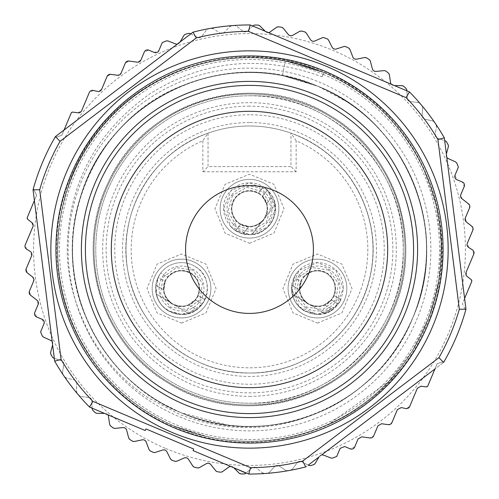 <?xml version="1.0" encoding="UTF-8"?>
<svg xmlns="http://www.w3.org/2000/svg" width="499" height="499" viewBox="0 0 499 499"><rect width="100%" height="100%" fill="white"/><g stroke="black" fill="none" stroke-linecap="round" stroke-linejoin="round"><path stroke-width="0.37" stroke-dasharray="2.5 1.87" d="M333.182 457.876A224.55 224.55 0 0 0 336.763 456.404L340.143 448.364L344.666 446.518L350.179 448.838L354.708 446.992L358.101 438.914L361.756 436.831L370.033 437.966L373.689 435.883L377.918 425.822L381.573 423.738L388.278 424.661L391.933 422.578L397.391 409.592L401.346 407.558L405.724 408.556L409.673 406.529L417.351 388.272L421 386.189L426.027 386.881L427.855 385.839L437.186 363.646L444.129 361.501A224.55 224.55 0 0 0 465.679 310.247L462.355 303.785L471.686 281.598L471.156 279.565L467.145 276.452L466.078 272.385L473.757 254.134L472.441 249.887L468.667 247.454L467.357 243.213L472.815 230.226L471.748 226.159L466.403 222.005L465.336 217.938L469.565 207.877L468.499 203.81L461.899 198.689L460.833 194.622L464.226 186.545L462.38 182.023L456.866 179.702L455.019 175.18L458.4 167.134A224.55 224.55 0 0 0 456.947 163.547L455.182 161.72L448.139 158.532L446.443 156.861L446.231 154.478L448.27 147.024L447.99 144.498A224.55 224.55 0 0 0 446.83 142.334L444.883 140.706L437.548 138.267L435.677 136.782L435.222 134.437L436.469 126.808L435.926 124.326A224.55 224.55 0 0 0 434.548 122.292L432.44 120.877L424.886 119.224L422.878 117.939L422.179 115.649L422.616 107.934L421.817 105.526A224.55 224.55 0 0 0 420.233 103.649L417.994 102.457L410.309 101.603L408.176 100.536L407.24 98.334L406.872 90.618L405.824 88.298A224.55 224.55 0 0 0 404.053 86.601L401.695 85.653L393.967 85.603L391.734 84.761L390.574 82.672L389.401 75.037L388.122 72.842A224.55 224.55 0 0 0 386.182 71.338L383.737 70.64L376.046 71.401L373.732 70.802L372.366 68.843L370.401 61.371L368.892 59.319A224.55 224.55 0 0 0 366.809 58.027L364.307 57.591L356.735 59.15L354.377 58.795L352.805 56.986L350.073 49.763L348.364 47.885A224.55 224.55 0 0 0 346.15 46.812L343.618 46.638L336.251 48.983L333.868 48.877L332.122 47.243L328.641 40.344L326.745 38.654A224.55 224.55 0 0 0 324.437 37.824L321.899 37.912L314.819 41.012L312.43 41.155L310.528 39.714L306.349 33.215L304.284 31.736A224.55 224.55 0 0 0 301.901 31.15L299.381 31.506L292.663 35.329L290.312 35.716L288.266 34.487L283.426 28.462L281.218 27.202A224.55 224.55 0 0 0 278.785 26.865L276.321 27.482L270.04 31.986L267.738 32.622L265.574 31.612L260.135 26.123L257.808 25.1A224.55 224.55 0 0 0 255.357 25.025L252.968 25.898L247.192 31.032L244.972 31.905L242.714 31.125L236.726 26.235L234.305 25.461A224.55 224.55 0 0 0 231.86 25.642L229.577 26.759L224.369 32.472L222.248 33.57L219.922 33.034L213.46 28.792L210.971 28.281A224.55 224.55 0 0 0 208.557 28.711L206.405 30.065L201.821 36.284L199.831 37.6L197.461 37.306L190.587 33.77L188.061 33.52A224.55 224.55 0 0 0 185.703 34.2L183.701 35.766L179.796 42.44L177.95 43.956L175.561 43.912L168.363 41.111L165.818 41.124A224.55 224.55 0 0 0 162.237 42.596L158.857 50.636L154.334 52.482L148.821 50.162L144.292 52.008L140.899 60.086L137.244 62.169L128.967 61.034L125.311 63.117L121.082 73.178L117.427 75.262L110.722 74.339L107.067 76.422L101.609 89.408L97.654 91.442L93.276 90.444L89.327 92.471L81.649 110.728L78 112.811L72.973 112.119L71.145 113.161L61.814 135.354L54.871 137.499A224.55 224.55 0 0 0 33.321 188.753L36.645 195.215L27.314 217.402L27.844 219.435L31.855 222.548L32.922 226.615L25.243 244.866L26.559 249.113L30.333 251.546L31.643 255.787L26.185 268.774L27.252 272.841L32.597 276.995L33.664 281.062L29.435 291.123L30.501 295.19L37.101 300.311L38.167 304.378L34.774 312.455L36.62 316.977L42.134 319.298L43.981 323.82L40.6 331.866A224.55 224.55 0 0 0 42.053 335.453L43.818 337.28L50.861 340.468L52.557 342.139L52.769 344.522L50.73 351.976L51.01 354.502A224.55 224.55 0 0 0 52.17 356.666L54.117 358.294L61.452 360.733L63.323 362.218L63.778 364.563L62.531 372.192L63.074 374.674A224.55 224.55 0 0 0 64.452 376.708L66.56 378.123L74.114 379.776L76.122 381.061L76.821 383.351L76.384 391.066L77.183 393.474A224.55 224.55 0 0 0 78.767 395.351L81.006 396.543L88.691 397.397L90.824 398.464L91.76 400.666L92.128 408.388L93.176 410.702A224.55 224.55 0 0 0 94.947 412.399L97.305 413.347L105.033 413.397L107.266 414.239L108.426 416.328L109.599 423.963L110.878 426.158A224.55 224.55 0 0 0 112.818 427.662L115.263 428.36L122.954 427.599L125.268 428.198L126.634 430.157L128.599 437.629L130.108 439.681A224.55 224.55 0 0 0 132.191 440.973L134.693 441.409L142.265 439.85L144.623 440.205L146.195 442.014L148.927 449.237L150.636 451.115A224.55 224.55 0 0 0 152.85 452.188L155.382 452.362L162.749 450.017L165.132 450.123L166.878 451.757L170.359 458.656L172.255 460.346A224.55 224.55 0 0 0 174.563 461.176L177.101 461.088L184.181 457.988L186.57 457.845L188.472 459.286L192.651 465.785L194.716 467.264A224.55 224.55 0 0 0 197.099 467.85L199.619 467.494L206.337 463.671L208.688 463.284L210.734 464.513L215.574 470.538L217.782 471.798A224.55 224.55 0 0 0 220.215 472.135L222.679 471.518L228.96 467.014L231.262 466.378L233.426 467.388L238.865 472.877L241.192 473.9A224.55 224.55 0 0 0 243.643 473.975L246.032 473.102L251.808 467.968L254.028 467.095L256.286 467.875L262.274 472.765L264.695 473.539A224.55 224.55 0 0 0 267.14 473.358L269.423 472.241L274.631 466.528L276.752 465.43L279.078 465.966L285.54 470.208L288.029 470.719A224.55 224.55 0 0 0 290.443 470.289L292.595 468.935L297.179 462.716L299.169 461.4L301.539 461.694L308.413 465.23L310.939 465.48A224.55 224.55 0 0 0 313.297 464.8L315.299 463.234L319.204 456.56L321.05 455.044L323.439 455.088L330.637 457.889L333.182 457.876M165.805 448.532A215.917 215.917 0 0 0 448.532 333.195A215.917 215.917 0 0 0 333.195 50.468A215.917 215.917 0 0 0 50.468 165.805A215.917 215.917 0 0 0 165.805 448.532M443.599 362.405L443.599 362.411A224.55 224.55 0 0 0 444.129 361.501L437.186 363.646L434.941 368.979L443.599 362.411L305.999 466.827L308.226 465.137L301.539 461.694A3.456 3.456 0 0 0 297.179 462.716L292.595 468.935A3.456 3.456 0 0 1 290.443 470.289A224.55 224.55 0 0 0 305.999 466.827M321.743 454.882L319.204 456.56A3.456 3.456 0 0 1 321.743 454.882M391.247 84.25L393.967 85.603A3.456 3.456 0 0 1 391.247 84.25L268.45 32.61A3.456 3.456 0 0 1 265.574 31.612L268.45 32.61M406.885 90.824L407.24 98.334A3.456 3.456 0 0 0 410.309 101.603L417.994 102.457A3.456 3.456 0 0 1 420.233 103.649A224.55 224.55 0 0 0 409.461 91.91L394.478 85.61M444.335 137.861A224.55 224.55 0 0 0 435.926 124.326A3.456 3.456 0 0 1 436.469 126.808L435.222 134.437A3.456 3.456 0 0 0 437.548 138.267L444.684 140.637L444.335 137.861M434.548 122.292A224.55 224.55 0 0 0 421.817 105.526A3.456 3.456 0 0 1 422.616 107.934L422.179 115.649A3.456 3.456 0 0 0 424.886 119.224L432.44 120.877A3.456 3.456 0 0 1 434.548 122.292M446.811 157.466L446.231 154.478A3.456 3.456 0 0 0 446.811 157.466L465.96 309.237A224.55 224.55 0 0 1 465.679 310.247L462.355 303.785L464.6 298.452M248.764 474.05A224.55 224.55 0 0 0 264.695 473.539A3.456 3.456 0 0 1 262.274 472.765L256.286 467.875A3.456 3.456 0 0 0 251.808 467.968L246.188 472.965L248.764 474.05M267.14 473.358A224.55 224.55 0 0 0 288.029 470.719A3.456 3.456 0 0 1 285.54 470.208L279.078 465.966A3.456 3.456 0 0 0 274.631 466.528L269.423 472.241A3.456 3.456 0 0 1 267.14 473.358M233.782 467.75L233.426 467.388A3.456 3.456 0 0 0 230.55 466.39L233.782 467.75M174.85 427.019C266.784 468.374 385.085 422.191 424.68 329.483C470.888 235.104 422.079 110.086 324.15 71.981C232.216 30.626 113.915 76.809 74.32 169.517C28.112 263.896 76.921 388.914 174.85 427.019M107.753 414.75L105.033 413.397A3.456 3.456 0 0 1 107.753 414.75L145.265 430.531M92.115 408.176L91.76 400.666A3.456 3.456 0 0 0 88.691 397.397L81.006 396.543A3.456 3.456 0 0 1 78.767 395.351A224.55 224.55 0 0 0 89.539 407.09L104.522 413.39M54.665 361.139A224.55 224.55 0 0 0 63.074 374.674A3.456 3.456 0 0 1 62.531 372.192L63.778 364.563A3.456 3.456 0 0 0 61.452 360.733L54.316 358.363L54.665 361.139M64.452 376.708A224.55 224.55 0 0 0 77.183 393.474A3.456 3.456 0 0 1 76.384 391.066L76.821 383.351A3.456 3.456 0 0 0 74.114 379.776L66.56 378.123A3.456 3.456 0 0 1 64.452 376.708M52.189 341.534L52.769 344.522A3.456 3.456 0 0 0 52.189 341.534L33.04 189.763A224.55 224.55 0 0 1 33.321 188.753L36.645 195.215L34.4 200.548M64.059 130.021L55.401 136.589A224.55 224.55 0 0 0 54.871 137.499L61.814 135.354L64.059 130.021L179.796 42.44A3.456 3.456 0 0 1 177.257 44.118M190.774 33.863L197.461 37.306A3.456 3.456 0 0 0 201.821 36.284L206.405 30.065A3.456 3.456 0 0 1 208.557 28.711A224.55 224.55 0 0 0 193.001 32.173L180.058 41.997M252.812 26.035L250.236 24.95A224.55 224.55 0 0 0 234.305 25.461A3.456 3.456 0 0 1 236.726 26.235L242.714 31.125A3.456 3.456 0 0 0 247.192 31.032L252.812 26.035L265.219 31.25M231.86 25.642A224.55 224.55 0 0 0 210.971 28.281A3.456 3.456 0 0 1 213.46 28.792L219.922 33.034A3.456 3.456 0 0 0 224.369 32.472L229.577 26.759A3.456 3.456 0 0 1 231.86 25.642M446.368 153.985L444.684 140.637M158.857 434.367L180.688 443.549M322.123 76.796L323.907 72.561C359.137 87.656 387.48 111.003 408.931 142.608C437.823 187.1 447.366 235.534 437.561 287.923C426.027 339.956 398.258 380.762 354.253 410.346C309.324 438.658 260.809 447.566 208.713 437.062L175.093 426.439C138.335 410.64 109.075 385.883 87.319 352.169C29.778 266.385 59.044 138.535 148.858 86.053C194.573 58.832 243.387 51.185 295.302 63.099C243.506 51.31 194.691 58.957 148.858 86.046C107.591 112.331 79.746 148.827 65.313 195.533C50.436 252.606 57.772 304.814 87.319 352.169C109.181 385.908 138.454 410.646 175.124 426.377L208.713 437.062C260.534 447.46 309.043 438.552 354.253 410.346C397.915 381.117 425.684 340.312 437.561 287.929C447.235 235.397 437.692 186.957 408.931 142.608C387.629 111.246 359.28 87.924 323.876 72.623L285.253 60.909L323.907 72.561C409.486 106.362 460.328 207.796 435.303 297.685C421.094 349.019 391.216 388.334 345.657 415.623C299.257 441.546 250.342 447.89 198.914 434.66L175.093 426.439C135.023 409.168 104.054 381.548 82.185 343.568C56.836 296.693 51.116 247.647 65.032 196.444C80.489 145.608 111.339 107.123 157.584 80.988C204.496 56.275 253.598 51.185 304.889 65.718C253.598 51.278 204.503 56.375 157.578 80.994C111.452 107.223 80.601 145.708 65.026 196.45C51.229 247.647 56.948 296.693 82.185 343.58C104.123 381.461 135.092 409.068 175.112 426.402L198.92 434.666C250.33 447.771 299.244 441.422 345.664 415.623C391.122 388.278 421 348.963 435.303 297.678C446.855 250.074 441.671 204.478 419.759 160.89C396.668 119.13 364.707 89.708 323.882 72.617L295.302 63.092L323.907 72.561C365.829 90.718 397.603 119.816 419.222 159.848C443.324 207.179 447.771 256.299 432.564 307.216C415.86 357.583 383.999 395.302 336.968 420.358C289.146 443.854 239.938 447.659 189.346 431.778L175.093 426.439C131.617 407.583 99.101 377.044 77.557 334.823C54.672 286.894 51.491 237.618 68.014 186.988C51.54 237.636 54.722 286.913 77.563 334.829C99.357 377.069 131.873 407.602 175.105 426.42L189.352 431.778C239.663 447.615 288.871 443.804 336.981 420.358C383.887 395.339 415.748 357.627 432.571 307.209C447.615 256.305 443.168 207.185 419.222 159.842C397.503 119.885 365.723 90.799 323.895 72.58L304.883 65.712L323.907 72.561L314.32 68.825C263.335 49.682 202.151 56.281 157.827 80.863C120.502 100.243 82.51 141.878 68.014 187C98.665 89.146 216.36 31.356 314.326 68.831L323.907 72.561C369.179 92.271 402.437 124.382 423.695 168.874C469.69 262.879 422.659 385.584 327.949 424.686C278.985 445.663 229.621 446.886 179.858 428.367L175.093 426.439C128.174 405.936 94.249 372.354 73.316 325.679C52.981 276.708 52.389 227.351 71.519 177.619C92.29 128.536 127.014 93.432 175.685 72.311C224.974 52.62 274.381 52.701 323.907 72.561C274.213 52.807 224.806 52.719 175.685 72.311C127.532 93.051 92.814 128.149 71.519 177.613C52.476 227.151 53.075 276.508 73.316 325.679C94.386 372.21 128.318 405.799 175.093 426.439L179.858 428.367C229.609 446.773 278.972 445.551 327.943 424.686L388.509 381.679L411.974 351.577L429.09 317.258L438.852 280.357L441.153 242.77L436.157 205.176L423.701 168.874C402.493 124.613 369.229 92.508 323.901 72.567L322.123 76.796C261.426 54.466 204.103 60.08 150.143 93.644C96.937 131.487 69.317 181.998 67.284 245.19C66.448 276.109 74.744 307.272 92.159 338.69C106.343 362.661 124.931 382.334 147.941 397.715L180.064 414.619C227.326 432.764 273.939 431.866 319.909 411.931C355.874 397.722 389.707 363.191 403.722 336.432C419.409 310.503 431.348 263.472 424.892 225.442C418.243 183.008 399.911 147.766 369.896 119.71C353.616 104.983 336.351 93.868 318.094 86.371C299.369 78.511 279.877 73.971 259.611 72.754C218.824 70.852 181.586 81.443 147.891 104.528C114.651 128.28 91.991 159.674 79.909 198.708C68.612 237.948 70.284 276.627 84.93 314.757C100.324 352.6 125.611 381.916 160.797 402.705L180.881 412.679C210.378 425.129 241.703 429.14 274.849 424.711C315.337 418.368 349.768 400.51 378.136 371.125C405.88 341.16 421.78 305.856 425.834 265.206C433.912 191.36 387.517 114.084 318.119 86.321C259.811 62.101 194.884 70.328 145.384 106.412C93.806 143.955 66.592 205.875 73.578 269.304C78.586 309.817 95.303 344.74 123.715 374.075C141.005 391.191 160.067 404.047 180.9 412.636L227.999 425.223C268.593 429.826 306.442 421.661 341.541 400.728C376.209 379.14 400.847 349.275 415.461 311.133C429.371 272.71 430.194 234 417.937 195.009C404.976 156.281 381.635 125.392 347.909 102.339L318.119 86.327C291.94 75.368 264.408 70.933 235.522 73.022C194.847 76.64 159.387 92.19 129.154 119.666C99.463 147.71 81.275 181.892 74.588 222.198C68.662 262.605 75.567 300.704 95.309 336.476C115.388 371.356 143.912 396.761 180.875 412.692L182.397 413.322C220.383 428.466 259.043 430.575 298.371 419.653C337.592 407.933 369.241 385.633 393.306 352.749C416.815 319.329 427.83 282.216 426.346 241.397C424.075 200.604 409.716 164.651 383.263 133.539C364.894 112.606 343.175 96.862 318.119 86.321L282.471 75.567L285.253 60.909L282.471 75.567L312.873 84.2L318.125 86.308A177.033 177.033 0 0 1 319.909 411.931M323.152 74.351A190.007 190.007 0 0 1 424.649 323.152A190.007 190.007 0 0 1 175.848 424.649A190.007 190.007 0 0 1 74.351 175.848A190.007 190.007 0 0 1 323.152 74.351M52.632 345.015L54.316 358.363M316.79 85.94L312.873 84.2A177.033 177.033 0 0 1 318.125 86.308A177.033 177.033 0 0 0 86.308 180.875A177.033 177.033 0 0 0 180.875 412.692A177.033 177.033 0 0 0 412.692 318.125A177.033 177.033 0 0 0 318.125 86.308C405.55 120.827 450.441 229.172 414.064 314.763C395.451 359.754 363.914 392.208 319.46 412.124C273.265 431.142 227.07 431.329 180.875 412.692C138.042 394.023 106.88 363.341 87.394 320.651C68.519 275.71 67.602 230.476 84.655 184.954C117.695 95.122 227.694 47.86 314.426 84.805L318.125 86.308C361.812 105.395 393.274 136.776 412.517 180.457C432.284 228.935 431.41 276.933 409.879 324.462C390.274 365.125 359.754 394.503 318.331 412.604C273.227 430.874 227.981 431.136 182.59 413.403L180.875 412.692C137.468 393.748 106.106 362.598 86.789 319.254C68.263 274.238 67.745 228.991 85.223 183.513C105.383 135.198 139.851 101.784 188.634 83.258C231.205 68.251 273.558 68.937 315.692 85.31L318.125 86.308C362.224 105.595 393.848 137.356 412.991 181.592C431.005 226.777 431.011 272.024 413.022 317.327C378.442 406.367 267.439 451.408 181.455 412.935L180.875 412.692C133.545 392.064 100.892 357.646 82.921 309.436C68.151 266.772 69.074 224.419 85.685 182.378C104.784 137.624 136.676 105.532 181.374 86.102C227.082 67.889 272.666 67.958 318.125 86.308C405.799 120.951 449.749 229.677 414.619 313.347C396.293 358.425 365.05 391.147 320.888 411.507C274.469 430.936 227.793 431.336 180.875 412.692C136.526 393.299 104.809 361.307 85.722 316.709C47.461 229.203 94.405 118.987 182.515 85.628C227.694 67.914 272.897 68.138 318.125 86.308A177.033 177.033 0 0 0 86.308 180.875A177.033 177.033 0 0 0 180.875 412.692A177.033 177.033 0 0 0 412.692 318.125A177.033 177.033 0 0 0 318.125 86.308A177.033 177.033 0 0 1 412.692 318.125A177.033 177.033 0 0 1 180.875 412.692A177.033 177.033 0 0 1 282.471 75.567L312.873 84.2A177.033 177.033 0 0 1 318.125 86.308C406.273 120.733 451.607 231.867 412.692 318.125C378.267 406.273 267.133 451.607 180.875 412.692C99.158 380.406 52.813 281.972 79.996 198.415C103.505 113.76 196.525 57.316 282.471 75.567L316.79 85.94L282.471 75.567M165.188 281.723L163.884 290.013L155.838 285.172L158.108 277.463L160.778 273.022A25.911 25.911 0 0 0 158.108 277.463L165.188 281.723A17.702 17.702 0 0 0 163.884 290.013C164.439 295.788 167.277 300.348 172.398 303.704A17.702 17.702 0 0 0 195.203 299.787L202.282 304.053L195.203 299.787C189.296 306.423 181.892 307.839 172.978 304.041L171.831 303.348C164.296 297.248 162.081 290.044 165.188 281.723A17.702 17.702 0 0 0 172.398 303.704A17.702 17.702 0 0 0 196.7 297.666A17.702 17.702 0 0 0 190.662 273.371C182.098 269.055 174.494 270.364 167.857 277.288L160.778 273.022A25.911 25.911 0 0 0 158.108 277.463L156.187 293.936C159.736 306.611 168.182 313.447 181.53 314.445A25.911 25.911 0 0 0 207.441 288.534A25.911 25.911 0 0 0 181.53 262.63A25.911 25.911 0 0 0 155.619 288.534A25.911 25.911 0 0 0 181.53 314.445C206.817 315.904 217.308 278.13 194.891 266.341A25.911 25.911 0 0 0 156.567 281.604A25.911 25.911 0 0 0 168.169 310.734L181.53 314.445C163.859 311.881 155.295 302.126 155.838 285.172A25.911 25.911 0 0 0 156.187 293.936L171.831 303.348L156.187 293.936A25.911 25.911 0 0 1 155.838 285.172L163.884 290.013A17.702 17.702 0 0 1 165.188 281.723L158.108 277.463A25.911 25.911 0 0 1 160.778 273.022L167.857 277.288A17.702 17.702 0 0 0 165.188 281.723L158.108 277.463L165.188 281.723M190.662 273.371A17.702 17.702 0 0 0 167.857 277.288A17.702 17.702 0 0 1 190.662 273.371A17.702 17.702 0 0 0 166.36 279.409A17.702 17.702 0 0 0 172.398 303.704C177.806 306.667 183.17 307.035 188.485 304.82L195.203 299.787A17.702 17.702 0 0 0 197.872 295.352C200.885 286.245 198.477 278.916 190.662 273.371A17.702 17.702 0 0 1 197.872 295.352A17.702 17.702 0 0 0 190.662 273.371M188.485 304.82A17.702 17.702 0 0 0 195.203 299.787L202.282 304.053L195.203 299.787L202.282 304.053L196.531 309.661L188.485 304.82A17.702 17.702 0 0 0 195.203 299.787L202.282 304.053A25.911 25.911 0 0 0 204.952 299.612L197.872 295.352L204.952 299.612L202.282 304.053A25.911 25.911 0 0 0 204.952 299.612L197.872 295.352L204.952 299.612A25.911 25.911 0 0 1 202.282 304.053L188.622 313.459A25.911 25.911 0 0 0 196.531 309.661L188.485 304.82M172.978 304.041L188.622 313.459A25.911 25.911 0 0 0 196.531 309.661L181.53 314.445L188.622 313.459L171.831 303.348M181.53 259.174A29.366 29.366 0 0 1 210.896 288.534A29.366 29.366 0 0 1 181.53 317.9A29.366 29.366 0 0 1 152.164 288.534A29.366 29.366 0 0 1 181.53 259.174A29.366 29.366 0 0 1 210.896 288.534A29.366 29.366 0 0 1 181.53 317.9A29.366 29.366 0 0 1 152.164 288.534A29.366 29.366 0 0 1 181.53 259.174A29.366 29.366 0 0 1 210.896 288.534A29.366 29.366 0 0 1 181.53 317.9A29.366 29.366 0 0 1 152.164 288.534A29.366 29.366 0 0 1 181.53 259.174A29.366 29.366 0 0 0 152.164 288.534A29.366 29.366 0 0 0 181.53 317.9A29.366 29.366 0 0 0 210.896 288.534A29.366 29.366 0 0 0 181.53 259.174A29.366 29.366 0 0 1 210.896 288.534A29.366 29.366 0 0 1 181.53 317.9A29.366 29.366 0 0 1 152.164 288.534A29.366 29.366 0 0 1 181.53 259.174A29.366 29.366 0 0 1 210.896 288.534A29.366 29.366 0 0 1 181.53 317.9A29.366 29.366 0 0 1 152.164 288.534A29.366 29.366 0 0 1 181.53 259.174M240.761 224.132L248.833 226.427L243.05 233.831L235.678 230.65L231.592 227.457A25.911 25.911 0 0 0 235.678 230.65L240.761 224.132A17.702 17.702 0 0 0 248.833 226.427C254.627 226.577 259.505 224.313 263.453 219.635A17.702 17.702 0 0 0 262.324 196.525L267.408 190.013L262.324 196.525C268.194 203.187 268.705 210.715 263.859 219.098L263.029 220.153C256.062 226.895 248.639 228.224 240.761 224.132A17.702 17.702 0 0 0 263.453 219.635A17.702 17.702 0 0 0 260.397 194.778A17.702 17.702 0 0 0 235.547 197.841C230.232 205.819 230.607 213.522 236.676 220.945L231.592 227.457A25.911 25.911 0 0 0 235.678 230.65L249.5 234.642L251.795 234.542C268.069 231.237 275.841 221.294 275.092 204.709L267.408 190.013L262.324 196.525A17.702 17.702 0 0 0 258.239 193.338C249.562 189.246 242.003 190.749 235.547 197.841A17.702 17.702 0 0 0 240.761 224.132L235.678 230.65A25.911 25.911 0 0 1 231.592 227.457L236.676 220.945A17.702 17.702 0 0 1 235.547 197.841A17.702 17.702 0 0 0 238.603 222.691A17.702 17.702 0 0 0 263.453 219.635C267.046 214.62 268.063 209.343 266.503 203.798L262.324 196.525L267.408 190.013L272.286 196.4L266.503 203.798A17.702 17.702 0 0 0 262.324 196.525L267.408 190.013A25.911 25.911 0 0 0 263.322 186.819L258.239 193.338A17.702 17.702 0 0 0 235.547 197.841A17.702 17.702 0 0 1 258.239 193.338L263.322 186.819L267.408 190.013L262.324 196.525A17.702 17.702 0 0 1 266.503 203.798L272.286 196.4C282.241 211.333 268.206 236.046 249.5 234.642A25.911 25.911 0 0 0 251.795 234.542L263.029 220.153L251.795 234.542A25.911 25.911 0 0 1 249.5 234.642L231.18 227.057L223.589 208.738L231.18 190.412L249.5 182.827L267.82 190.412L275.411 208.732L267.82 227.057L249.5 234.642C257.84 234.461 264.645 231.137 269.922 224.681A25.911 25.911 0 0 0 249.5 182.827A25.911 25.911 0 0 0 229.078 192.789C215.487 208.482 228.767 235.696 249.5 234.642L243.05 233.831A25.911 25.911 0 0 0 249.5 234.642A25.911 25.911 0 0 1 243.05 233.831L248.833 226.427A17.702 17.702 0 0 1 240.761 224.132L235.678 230.65L240.761 224.132M263.322 186.819L258.239 193.338L263.322 186.819A25.911 25.911 0 0 1 267.408 190.013A25.911 25.911 0 0 0 263.322 186.819M263.859 219.098L275.092 204.709A25.911 25.911 0 0 0 272.286 196.4A25.911 25.911 0 0 1 275.092 204.709L263.029 220.153M249.5 238.098A29.366 29.366 0 0 1 220.134 208.738A29.366 29.366 0 0 1 249.5 179.372A29.366 29.366 0 0 1 278.866 208.738A29.366 29.366 0 0 1 249.5 238.098A29.366 29.366 0 0 1 220.134 208.738A29.366 29.366 0 0 1 249.5 179.372A29.366 29.366 0 0 1 278.866 208.738A29.366 29.366 0 0 1 249.5 238.098A29.366 29.366 0 0 1 220.134 208.738A29.366 29.366 0 0 1 249.5 179.372A29.366 29.366 0 0 1 278.866 208.738A29.366 29.366 0 0 1 249.5 238.098A29.366 29.366 0 0 0 278.866 208.738A29.366 29.366 0 0 0 249.5 179.372A29.366 29.366 0 0 0 220.134 208.738A29.366 29.366 0 0 0 249.5 238.098A29.366 29.366 0 0 1 220.134 208.738A29.366 29.366 0 0 1 249.5 179.372A29.366 29.366 0 0 1 278.866 208.738A29.366 29.366 0 0 1 249.5 238.098A29.366 29.366 0 0 1 220.134 208.738A29.366 29.366 0 0 1 249.5 179.372A29.366 29.366 0 0 1 278.866 208.738A29.366 29.366 0 0 1 249.5 238.098M301.128 281.723L299.824 290.013L291.778 285.172L294.048 277.463L296.718 273.022A25.911 25.911 0 0 0 294.048 277.463L301.128 281.723A17.702 17.702 0 0 0 299.824 290.013C300.379 295.788 303.217 300.348 308.338 303.704A17.702 17.702 0 0 0 331.143 299.787L338.222 304.053L331.143 299.787C325.236 306.423 317.832 307.839 308.918 304.041L307.771 303.348C300.236 297.248 298.022 290.044 301.128 281.723A17.702 17.702 0 0 0 308.338 303.704A17.702 17.702 0 0 0 332.64 297.666A17.702 17.702 0 0 0 326.602 273.371C318.038 269.055 310.434 270.364 303.797 277.288L296.718 273.022A25.911 25.911 0 0 0 294.048 277.463L292.127 293.936C295.676 306.611 304.122 313.447 317.47 314.445L299.151 306.86L291.559 288.541L299.151 270.215L317.47 262.63L335.79 270.215L343.381 288.534L335.79 306.86L317.47 314.445C342.757 315.904 353.248 278.13 330.831 266.341A25.911 25.911 0 0 0 292.508 281.604A25.911 25.911 0 0 0 304.109 310.734L317.47 314.445C299.799 311.881 291.235 302.126 291.778 285.172A25.911 25.911 0 0 0 292.127 293.936L307.771 303.348L292.127 293.936A25.911 25.911 0 0 1 291.778 285.172L299.824 290.013A17.702 17.702 0 0 1 301.128 281.723L294.048 277.463A25.911 25.911 0 0 1 296.718 273.022L303.797 277.288A17.702 17.702 0 0 0 301.128 281.723L294.048 277.463L301.128 281.723M326.602 273.371A17.702 17.702 0 0 0 303.797 277.288A17.702 17.702 0 0 1 326.602 273.371A17.702 17.702 0 0 0 302.3 279.409A17.702 17.702 0 0 0 308.338 303.704C313.746 306.667 319.111 307.035 324.425 304.82L331.143 299.787A17.702 17.702 0 0 0 333.812 295.352C336.825 286.245 334.417 278.916 326.602 273.371A17.702 17.702 0 0 1 333.812 295.352A17.702 17.702 0 0 0 326.602 273.371M324.425 304.82A17.702 17.702 0 0 0 331.143 299.787L338.222 304.053L331.143 299.787L338.222 304.053L332.471 309.661L324.425 304.82A17.702 17.702 0 0 0 331.143 299.787L338.222 304.053A25.911 25.911 0 0 0 340.892 299.612L333.812 295.352L340.892 299.612L338.222 304.053A25.911 25.911 0 0 0 340.892 299.612L333.812 295.352L340.892 299.612A25.911 25.911 0 0 1 338.222 304.053L324.562 313.459A25.911 25.911 0 0 0 332.471 309.661L324.425 304.82M308.918 304.041L324.562 313.459A25.911 25.911 0 0 0 332.471 309.661L317.47 314.445L324.562 313.459L307.771 303.348M317.47 259.174A29.366 29.366 0 0 1 346.836 288.534A29.366 29.366 0 0 1 317.47 317.9A29.366 29.366 0 0 1 288.104 288.534A29.366 29.366 0 0 1 317.47 259.174A29.366 29.366 0 0 1 346.836 288.534A29.366 29.366 0 0 1 317.47 317.9A29.366 29.366 0 0 1 288.104 288.534A29.366 29.366 0 0 1 317.47 259.174A29.366 29.366 0 0 1 346.836 288.534A29.366 29.366 0 0 1 317.47 317.9A29.366 29.366 0 0 1 288.104 288.534A29.366 29.366 0 0 1 317.47 259.174A29.366 29.366 0 0 0 288.104 288.534A29.366 29.366 0 0 0 317.47 317.9A29.366 29.366 0 0 0 346.836 288.534A29.366 29.366 0 0 0 317.47 259.174A29.366 29.366 0 0 1 346.836 288.534A29.366 29.366 0 0 1 317.47 317.9A29.366 29.366 0 0 1 288.104 288.534A29.366 29.366 0 0 1 317.47 259.174A29.366 29.366 0 0 1 346.836 288.534A29.366 29.366 0 0 1 317.47 317.9A29.366 29.366 0 0 1 288.104 288.534A29.366 29.366 0 0 1 317.47 259.174M249.5 125.998A123.503 123.503 0 0 0 185.809 355.313C205.438 366.99 226.665 372.89 249.5 373.002C303.542 373.863 354.87 334.848 368.499 282.553C383.793 230.713 359.935 170.814 313.191 143.687A123.503 123.503 0 0 0 130.501 216.447A123.503 123.503 0 0 0 185.809 355.313C205.438 366.99 226.665 372.89 249.5 373.002C303.542 373.863 354.87 334.848 368.499 282.553C383.793 230.713 359.935 170.814 313.191 143.687A123.503 123.503 0 0 0 125.998 249.5A123.503 123.503 0 0 0 249.5 373.002A123.503 123.503 0 0 0 373.002 249.5A123.503 123.503 0 0 0 208.046 133.164C152.669 151.69 116.735 213.198 127.8 270.533C136.626 328.261 191.117 374.144 249.5 373.002C307.883 374.144 362.374 328.261 371.2 270.533C382.265 213.198 346.331 151.69 290.954 133.164A123.503 123.503 0 0 0 249.5 125.998M168.887 383.432C101.547 344.884 73.503 252.974 107.846 183.395C143.313 101.047 254.708 67.059 330.113 115.568C397.454 154.116 425.497 246.026 391.154 315.605C355.687 397.953 244.292 431.941 168.887 383.432A156.324 156.324 0 0 0 383.432 330.113A156.324 156.324 0 0 0 330.113 115.568A156.324 156.324 0 0 0 115.568 168.887A156.324 156.324 0 0 0 168.887 383.432M249.5 95.771A153.729 153.729 0 0 1 403.229 249.5A153.729 153.729 0 0 1 249.5 403.229A153.729 153.729 0 0 1 95.771 249.5A153.729 153.729 0 0 1 249.5 95.771A153.729 153.729 0 0 0 95.771 249.5A153.729 153.729 0 0 0 249.5 403.229C331.648 405.35 405.35 331.648 403.229 249.5C405.35 167.352 331.648 93.65 249.5 95.771A153.729 153.729 0 0 0 95.771 249.5A153.729 153.729 0 0 0 249.5 403.229C331.648 405.35 405.35 331.648 403.229 249.5C405.35 167.352 331.648 93.65 249.5 95.771M249.5 111.314A138.186 138.186 0 0 0 111.314 249.5A138.186 138.186 0 0 0 249.5 387.686A138.186 138.186 0 0 0 387.686 249.5A138.186 138.186 0 0 0 249.5 111.314M208.046 133.164L208.046 166.591L290.954 166.591L290.954 133.164L290.954 166.591L208.046 166.591L208.046 133.164L202.862 140.755A118.319 118.319 0 0 0 249.5 367.819A118.319 118.319 0 0 0 296.138 140.755L290.954 133.164M202.862 140.755L202.862 171.768L208.046 166.591M202.862 171.768L296.138 171.768L296.138 140.755M181.53 323.084L205.956 312.967L216.079 288.534L205.956 264.108L181.53 253.991L157.104 264.108L146.987 288.534L157.104 312.967L181.53 323.084M249.5 243.281L273.926 233.164L284.043 208.738L273.926 184.306L249.5 174.188L225.074 184.306L214.957 208.738L225.074 233.164L249.5 243.281M317.47 323.084L341.896 312.967L352.013 288.534L341.896 264.108L317.47 253.991L293.044 264.108L282.921 288.534L293.044 312.967L317.47 323.084M296.138 171.768L290.954 166.591M192.664 270.04L176.322 267.583L163.03 277.4L160.578 293.743L170.396 307.035L186.738 309.492L200.03 299.674L202.482 283.332L192.664 270.04M232.484 195.446L228.068 211.37L236.208 225.754L252.138 230.164L266.516 222.024L270.932 206.099L262.792 191.716L246.862 187.306L232.484 195.446M328.604 270.04L312.262 267.583L298.97 277.4L296.518 293.743L306.336 307.035L322.678 309.492L335.97 299.674L338.422 283.332L328.604 270.04M413.384 137.244A198.639 198.639 0 0 1 361.756 413.384A198.639 198.639 0 0 1 85.616 361.756A198.639 198.639 0 0 1 137.244 85.616A198.639 198.639 0 0 1 413.384 137.244M121.245 337.349A155.457 155.457 0 0 0 337.349 377.755A155.457 155.457 0 0 0 377.755 161.651A155.457 155.457 0 0 0 161.651 121.245A155.457 155.457 0 0 0 121.245 337.349A155.457 155.457 0 0 0 337.349 377.755A155.457 155.457 0 0 0 377.755 161.651A155.457 155.457 0 0 0 161.651 121.245A155.457 155.457 0 0 0 121.245 337.349A155.457 155.457 0 0 0 337.349 377.755A155.457 155.457 0 0 0 377.755 161.651A155.457 155.457 0 0 0 161.651 121.245A155.457 155.457 0 0 0 121.245 337.349M114.121 342.233A164.096 164.096 0 0 0 342.233 384.879A164.096 164.096 0 0 0 384.879 156.767A164.096 164.096 0 0 0 156.767 114.121A164.096 164.096 0 0 0 114.121 342.233M282.459 194.741A63.909 63.909 0 0 0 194.741 216.541A63.909 63.909 0 0 0 216.541 304.259A63.909 63.909 0 0 0 304.259 282.459A63.909 63.909 0 0 0 282.459 194.741M249.5 396.325A146.825 146.825 0 0 0 396.325 249.5A146.825 146.825 0 0 0 249.5 102.675A146.825 146.825 0 0 0 102.675 249.5A146.825 146.825 0 0 0 249.5 396.325M249.5 106.131A143.369 143.369 0 0 0 106.131 249.5A143.369 143.369 0 0 0 249.5 392.869A143.369 143.369 0 0 0 392.869 249.5A143.369 143.369 0 0 0 249.5 106.131M249.5 114.77A134.73 134.73 0 0 0 114.77 249.5A134.73 134.73 0 0 0 249.5 384.23A134.73 134.73 0 0 0 384.23 249.5A134.73 134.73 0 0 0 249.5 114.77M249.5 122.542A126.958 126.958 0 0 0 122.542 249.5A126.958 126.958 0 0 0 249.5 376.458A126.958 126.958 0 0 0 376.458 249.5A126.958 126.958 0 0 0 249.5 122.542M169.953 307.777A22.455 22.455 0 0 1 162.294 276.957A22.455 22.455 0 0 1 193.107 269.298A22.455 22.455 0 0 1 200.766 300.117A22.455 22.455 0 0 1 169.953 307.777M231.804 194.916A22.455 22.455 0 0 1 263.322 191.036A22.455 22.455 0 0 1 267.196 222.554A22.455 22.455 0 0 1 235.678 226.434A22.455 22.455 0 0 1 231.804 194.916M305.893 307.777A22.455 22.455 0 0 1 298.234 276.957A22.455 22.455 0 0 1 329.047 269.298A22.455 22.455 0 0 1 336.706 300.117A22.455 22.455 0 0 1 305.893 307.777M172.174 304.084A18.145 18.145 0 0 1 165.986 279.178A18.145 18.145 0 0 1 190.886 272.99A18.145 18.145 0 0 1 197.074 297.897A18.145 18.145 0 0 1 172.174 304.084M263.803 219.903A18.145 18.145 0 0 1 238.335 223.034A18.145 18.145 0 0 1 235.197 197.567A18.145 18.145 0 0 1 260.665 194.435A18.145 18.145 0 0 1 263.803 219.903M308.114 304.084A18.145 18.145 0 0 1 301.926 279.178A18.145 18.145 0 0 1 326.826 272.99A18.145 18.145 0 0 1 333.014 297.897A18.145 18.145 0 0 1 308.114 304.084M399.131 147.005A181.368 181.368 0 0 1 351.995 399.131A181.368 181.368 0 0 1 99.869 351.995A181.368 181.368 0 0 1 147.005 99.869A181.368 181.368 0 0 1 399.131 147.005"/><path stroke-width="0.75" d="M333.182 457.876A224.55 224.55 0 0 0 336.763 456.404L340.143 448.364L344.666 446.518L350.179 448.838A3.456 3.456 0 0 0 354.708 446.992L358.101 438.914L361.756 436.831L370.033 437.966A3.456 3.456 0 0 0 373.689 435.883L377.918 425.822L381.573 423.738L388.278 424.661A3.456 3.456 0 0 0 391.933 422.578L397.391 409.592L401.346 407.558L405.724 408.556A3.456 3.456 0 0 0 409.673 406.529L417.351 388.272L421 386.189L426.027 386.881A1.728 1.728 0 0 0 427.855 385.839L434.941 368.979L321.743 454.882L323.439 455.088L330.637 457.889A3.456 3.456 0 0 0 333.182 457.876M308.226 465.137L318.942 457.003L315.299 463.234A3.456 3.456 0 0 1 313.297 464.8A224.55 224.55 0 0 1 310.939 465.48A3.456 3.456 0 0 1 308.413 465.23L308.226 465.137M391.247 84.25A3.456 3.456 0 0 1 390.574 82.672L389.401 75.037A3.456 3.456 0 0 0 388.247 72.948A224.55 224.55 0 0 0 386.182 71.338A3.456 3.456 0 0 0 383.737 70.64L376.046 71.401A3.456 3.456 0 0 1 372.366 68.843L370.401 61.371A3.456 3.456 0 0 0 369.029 59.412A224.55 224.55 0 0 0 366.809 58.027A3.456 3.456 0 0 0 364.307 57.591L356.735 59.15A3.456 3.456 0 0 1 352.805 56.986L350.073 49.763A3.456 3.456 0 0 0 348.508 47.96A224.55 224.55 0 0 0 346.15 46.812A3.456 3.456 0 0 0 343.618 46.638L336.251 48.983A3.456 3.456 0 0 1 332.122 47.243L328.641 40.344A3.456 3.456 0 0 0 326.745 38.654A224.55 224.55 0 0 0 324.437 37.824A3.456 3.456 0 0 0 321.899 37.912L314.819 41.012A3.456 3.456 0 0 1 310.528 39.714L306.349 33.215A3.456 3.456 0 0 0 304.284 31.736A224.55 224.55 0 0 0 301.901 31.15A3.456 3.456 0 0 0 299.381 31.506L292.663 35.329A3.456 3.456 0 0 1 288.266 34.487L283.426 28.462A3.456 3.456 0 0 0 281.218 27.202A224.55 224.55 0 0 0 278.785 26.865A3.456 3.456 0 0 0 276.321 27.482L270.04 31.986A3.456 3.456 0 0 1 268.45 32.61M394.478 85.61L401.695 85.653A3.456 3.456 0 0 1 404.053 86.601A224.55 224.55 0 0 1 405.824 88.298A3.456 3.456 0 0 1 406.872 90.618L406.885 90.824M459.323 309.199L465.96 309.237L444.335 137.861A224.55 224.55 0 0 0 409.461 91.91L250.23 24.95A224.55 224.55 0 0 0 193.001 32.173L55.401 136.589A224.55 224.55 0 0 0 33.04 189.763L54.665 361.139L61.084 359.455A218.15 218.15 0 0 0 92.889 401.364L250.517 467.65L248.77 474.05A224.55 224.55 0 0 0 305.712 466.902L302.712 461.064L438.933 357.696A218.15 218.15 0 0 0 459.323 309.193L437.916 139.545L444.335 137.861A224.55 224.55 0 0 0 409.461 91.91L406.111 97.636L248.483 31.35A218.15 218.15 0 0 0 196.288 37.943M444.684 140.637L444.883 140.706A3.456 3.456 0 0 1 446.83 142.334A224.55 224.55 0 0 1 447.99 144.498A3.456 3.456 0 0 1 448.27 147.024L446.368 153.985M464.6 298.452L471.686 281.598A1.728 1.728 0 0 0 471.156 279.565L467.145 276.452A3.456 3.456 0 0 1 466.078 272.385L473.757 254.134A3.456 3.456 0 0 0 472.441 249.887L468.667 247.454A3.456 3.456 0 0 1 467.357 243.213L472.815 230.226A3.456 3.456 0 0 0 471.748 226.159L466.403 222.005A3.456 3.456 0 0 1 465.336 217.938L469.565 207.877A3.456 3.456 0 0 0 468.499 203.81L461.899 198.689A3.456 3.456 0 0 1 460.833 194.622L464.226 186.545A3.456 3.456 0 0 0 462.38 182.023L456.866 179.702A3.456 3.456 0 0 1 455.019 175.18L458.4 167.134A224.55 224.55 0 0 0 456.947 163.547A3.456 3.456 0 0 0 455.182 161.72L448.139 158.532A3.456 3.456 0 0 1 446.811 157.466M305.712 466.902A224.55 224.55 0 0 0 305.999 466.827A224.55 224.55 0 0 1 305.712 466.902A224.55 224.55 0 0 1 248.77 474.05L193.038 450.616L193.706 449.019L145.939 428.934L145.265 430.531L145.939 428.934L158.857 434.367M246.032 473.102L233.782 467.75L238.865 472.877A3.456 3.456 0 0 0 241.192 473.9A224.55 224.55 0 0 0 243.643 473.975A3.456 3.456 0 0 0 246.032 473.102M107.753 414.75A3.456 3.456 0 0 1 108.426 416.328L109.599 423.963A3.456 3.456 0 0 0 110.878 426.158A224.55 224.55 0 0 0 112.818 427.662A3.456 3.456 0 0 0 115.263 428.36L122.954 427.599A3.456 3.456 0 0 1 126.634 430.157L128.599 437.629A3.456 3.456 0 0 0 129.971 439.588A224.55 224.55 0 0 0 132.191 440.973A3.456 3.456 0 0 0 134.693 441.409L142.265 439.85A3.456 3.456 0 0 1 146.195 442.014L148.927 449.237A3.456 3.456 0 0 0 150.492 451.04A224.55 224.55 0 0 0 152.85 452.188A3.456 3.456 0 0 0 155.382 452.362L162.749 450.017A3.456 3.456 0 0 1 166.878 451.757L170.359 458.656A3.456 3.456 0 0 0 172.255 460.346A224.55 224.55 0 0 0 174.563 461.176A3.456 3.456 0 0 0 177.101 461.088L184.181 457.988A3.456 3.456 0 0 1 188.472 459.286L192.651 465.785A3.456 3.456 0 0 0 194.716 467.264A224.55 224.55 0 0 0 197.099 467.85A3.456 3.456 0 0 0 199.619 467.494L206.337 463.671A3.456 3.456 0 0 1 210.734 464.513L215.574 470.538A3.456 3.456 0 0 0 217.782 471.798A224.55 224.55 0 0 0 220.215 472.135A3.456 3.456 0 0 0 222.679 471.518L228.96 467.014A3.456 3.456 0 0 1 230.55 466.39L193.038 450.616L193.706 449.025L180.688 443.549M438.933 357.696L443.599 362.405A224.55 224.55 0 0 0 465.96 309.237L444.335 137.861L465.96 309.237A224.55 224.55 0 0 1 443.599 362.405M104.522 413.39L97.305 413.347A3.456 3.456 0 0 1 94.947 412.399A224.55 224.55 0 0 1 93.176 410.702A3.456 3.456 0 0 1 92.128 408.388L92.115 408.176M54.316 358.363L54.117 358.294A3.456 3.456 0 0 1 52.17 356.666A224.55 224.55 0 0 1 51.01 354.502A3.456 3.456 0 0 1 50.73 351.976L52.632 345.015M34.4 200.548L27.314 217.402A1.728 1.728 0 0 0 27.844 219.435L31.855 222.548A3.456 3.456 0 0 1 32.922 226.615L25.243 244.866A3.456 3.456 0 0 0 26.559 249.113L30.333 251.546A3.456 3.456 0 0 1 31.643 255.787L26.185 268.774A3.456 3.456 0 0 0 27.252 272.841L32.597 276.995A3.456 3.456 0 0 1 33.664 281.062L29.435 291.123A3.456 3.456 0 0 0 30.501 295.19L37.101 300.311A3.456 3.456 0 0 1 38.167 304.378L34.774 312.455A3.456 3.456 0 0 0 36.62 316.977L42.134 319.298A3.456 3.456 0 0 1 43.981 323.82L40.6 331.866A224.55 224.55 0 0 0 42.053 335.453A3.456 3.456 0 0 0 43.818 337.28L50.861 340.468A3.456 3.456 0 0 1 52.189 341.534M177.257 44.118A3.456 3.456 0 0 1 175.561 43.912L168.363 41.111A3.456 3.456 0 0 0 165.818 41.124A224.55 224.55 0 0 0 162.237 42.596L158.857 50.636A3.456 3.456 0 0 1 154.334 52.482L148.821 50.162A3.456 3.456 0 0 0 144.292 52.008L140.899 60.086A3.456 3.456 0 0 1 137.244 62.169L128.967 61.034A3.456 3.456 0 0 0 125.311 63.117L121.082 73.178A3.456 3.456 0 0 1 117.427 75.262L110.722 74.339A3.456 3.456 0 0 0 107.067 76.422L101.609 89.408A3.456 3.456 0 0 1 97.654 91.442L93.276 90.444A3.456 3.456 0 0 0 89.327 92.471L81.649 110.728A3.456 3.456 0 0 1 78 112.811L72.973 112.119A1.728 1.728 0 0 0 71.145 113.161L64.059 130.021M190.774 33.863L190.587 33.77A3.456 3.456 0 0 0 188.061 33.52A224.55 224.55 0 0 0 185.703 34.2A3.456 3.456 0 0 0 183.701 35.766L180.058 41.997M265.219 31.25L260.135 26.123A3.456 3.456 0 0 0 257.808 25.1A224.55 224.55 0 0 0 255.357 25.025A3.456 3.456 0 0 0 252.968 25.898L252.812 26.035M193.001 32.173L55.401 136.589L193.001 32.173A224.55 224.55 0 0 1 250.23 24.95L248.483 31.35M92.889 401.364L89.533 407.09L145.265 430.531M193.007 32.173L196.288 37.936L60.067 141.304L55.401 136.595A224.55 224.55 0 0 0 33.04 189.763L54.665 361.139A224.55 224.55 0 0 0 89.539 407.09A224.55 224.55 0 0 1 54.672 361.145L33.04 189.763L39.677 189.801L61.084 359.455M85.616 361.756A198.639 198.639 0 0 0 361.756 413.384A198.639 198.639 0 0 0 413.384 137.244A198.639 198.639 0 0 0 137.244 85.616A198.639 198.639 0 0 0 85.616 361.756A198.639 198.639 0 0 0 361.756 413.384A198.639 198.639 0 0 0 413.384 137.244A198.639 198.639 0 0 0 137.244 85.616A198.639 198.639 0 0 0 85.616 361.756M114.121 342.233A164.096 164.096 0 0 0 342.233 384.879A164.096 164.096 0 0 0 384.879 156.767A164.096 164.096 0 0 0 156.767 114.121A164.096 164.096 0 0 0 114.121 342.233M363.503 171.407A138.186 138.186 0 0 1 327.594 363.503A138.186 138.186 0 0 1 135.497 327.594A138.186 138.186 0 0 1 171.407 135.497A138.186 138.186 0 0 1 363.503 171.407M282.459 194.741A63.909 63.909 0 0 0 194.741 216.541A63.909 63.909 0 0 0 216.541 304.259A63.909 63.909 0 0 0 304.259 282.459A63.909 63.909 0 0 0 282.459 194.741M437.916 139.545A218.15 218.15 0 0 0 406.111 97.636M250.517 467.65A218.15 218.15 0 0 0 302.712 461.057M60.073 141.304A218.15 218.15 0 0 0 39.677 189.807M409.205 140.107A193.581 193.581 0 0 1 358.893 409.205A193.581 193.581 0 0 1 89.795 358.893A193.581 193.581 0 0 1 140.107 89.795A193.581 193.581 0 0 1 409.205 140.107M388.191 154.503A168.107 168.107 0 0 1 344.497 388.191A168.107 168.107 0 0 1 110.809 344.497A168.107 168.107 0 0 1 154.503 110.809A168.107 168.107 0 0 1 388.191 154.503"/></g></svg>

